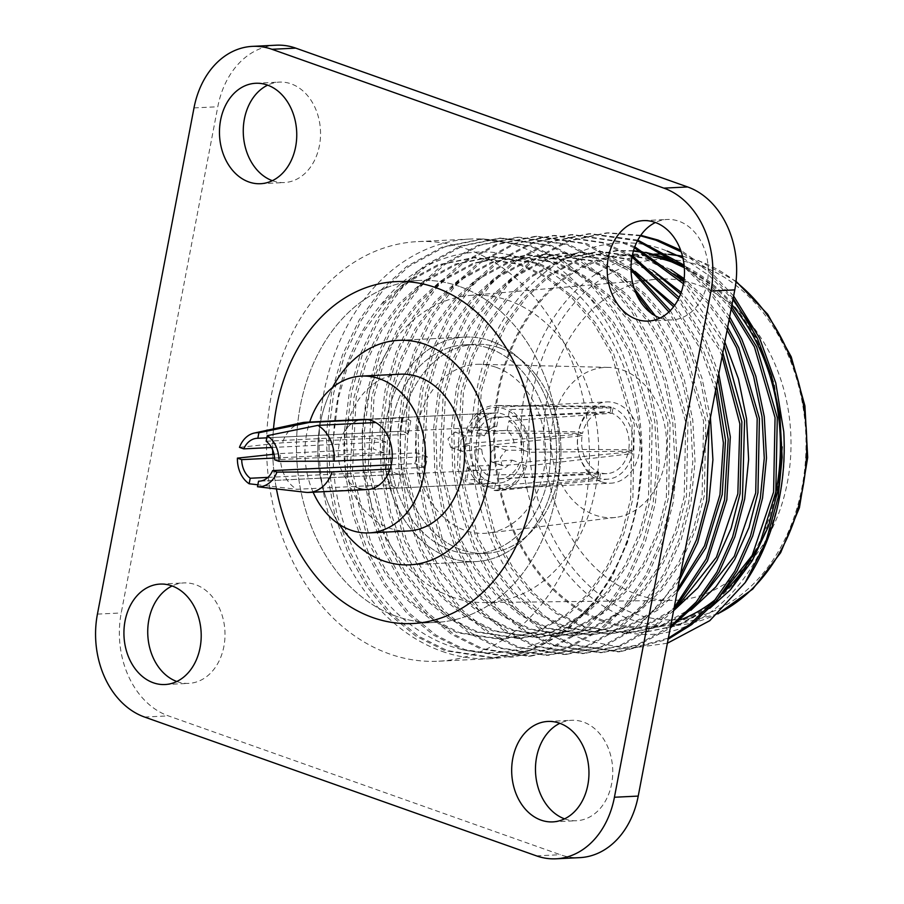 <?xml version="1.0" encoding="UTF-8"?>
<svg xmlns="http://www.w3.org/2000/svg" width="904" height="904" viewBox="0 0 904 904"><rect width="100%" height="100%" fill="white"/><g stroke="black" fill="none" stroke-linecap="round" stroke-linejoin="round"><path stroke-width="0.68" stroke-dasharray="4.52 3.39" d="M408.054 530.987A78.49 60.285 87.2 0 1 389.782 528.241A78.49 60.285 87.2 0 1 344.119 443.581A78.49 60.285 87.2 0 1 400.37 374.188M490.217 481.911A35.132 26.973 87.2 0 1 469.775 444.022A35.132 26.973 87.2 0 1 494.951 412.958A35.132 26.973 87.2 0 1 503.132 414.19A35.132 26.973 87.2 0 1 523.563 452.079A35.132 26.973 87.2 0 1 498.386 483.143A35.132 26.973 87.2 0 1 490.217 481.911M358.798 488.352A35.132 26.973 87.2 0 1 338.356 450.463A35.132 26.973 87.2 0 1 363.532 419.399L494.951 412.958A35.132 26.973 -92.8 0 0 472.306 432.089L455.04 432.101L447.932 438.926L450.825 447.457L469.696 445.819A35.132 26.973 -92.8 0 0 485.03 479.323L466.769 479.741L464.792 480.713L467.458 483.03L478.815 484.002L495.663 483.098A35.132 26.973 -92.8 0 0 498.386 483.143A35.132 26.973 -92.8 0 0 521.032 464.012L501.946 465.571L500.341 457.503L506.07 450.169L523.653 450.282A35.132 26.973 -92.8 0 0 508.308 416.778L491.38 418.089L480.374 415.309C476.973 414.292 476.623 413.806 479.335 413.829L497.686 413.015A35.132 26.973 -92.8 0 0 494.951 412.958L363.532 419.399M601.307 481.775A40.691 31.256 87.2 0 1 577.645 437.886A40.691 31.256 87.2 0 1 606.799 401.918A40.691 31.256 87.2 0 1 616.279 403.331A40.691 31.256 87.2 0 1 639.942 447.22A40.691 31.256 87.2 0 1 610.788 483.199A40.691 31.256 87.2 0 1 601.307 481.775M489.188 487.279A40.691 31.256 87.2 0 1 465.515 443.378A40.691 31.256 87.2 0 1 494.68 407.41A40.691 31.256 87.2 0 1 504.149 408.823A40.691 31.256 87.2 0 1 527.823 452.723A40.691 31.256 87.2 0 1 498.669 488.691A40.691 31.256 87.2 0 1 489.188 487.279M622.619 370.052A75.213 57.766 87.2 0 1 666.497 449.085A75.213 57.766 87.2 0 1 615.703 517.404A75.213 57.766 87.2 0 1 594.968 515.054A75.213 57.766 87.2 0 1 551.372 431.841A75.213 57.766 87.2 0 1 608.347 367.386A75.213 57.766 87.2 0 1 622.619 370.052M496.093 367.306A84.592 64.964 87.2 0 1 545.44 456.192A84.592 64.964 87.2 0 1 488.318 533.021A84.592 64.964 87.2 0 1 464.984 530.377A84.592 64.964 87.2 0 1 415.964 436.79A84.592 64.964 87.2 0 1 480.047 364.301A84.592 64.964 87.2 0 1 496.093 367.306M489.459 348.458A104.661 80.377 87.2 0 1 550.344 461.356A104.661 80.377 87.2 0 1 475.334 553.881A104.661 80.377 87.2 0 1 450.972 550.231A104.661 80.377 87.2 0 1 390.087 437.344A104.661 80.377 87.2 0 1 465.085 344.808A104.661 80.377 87.2 0 1 489.459 348.458A104.661 80.377 87.2 0 1 550.344 461.356A104.661 80.377 87.2 0 1 475.334 553.881A104.661 80.377 87.2 0 1 450.972 550.231A104.661 80.377 87.2 0 1 390.087 437.344A104.661 80.377 87.2 0 1 465.085 344.808A104.661 80.377 87.2 0 1 489.459 348.458M499.788 347.961A104.661 80.377 87.2 0 1 560.672 460.848A104.661 80.377 87.2 0 1 485.663 553.384A104.661 80.377 87.2 0 1 461.3 549.734A104.661 80.377 87.2 0 1 400.416 436.835A104.661 80.377 87.2 0 1 475.414 344.3A104.661 80.377 87.2 0 1 499.788 347.961A104.661 80.377 87.2 0 1 560.672 460.848A104.661 80.377 87.2 0 1 485.663 553.384A104.661 80.377 87.2 0 1 461.3 549.734A104.661 80.377 87.2 0 1 400.416 436.835A104.661 80.377 87.2 0 1 475.414 344.3A104.661 80.377 87.2 0 1 499.788 347.961M490.883 341.023A112.378 86.309 87.2 0 1 556.254 462.238A112.378 86.309 87.2 0 1 475.719 561.599A112.378 86.309 87.2 0 1 449.548 557.678A112.378 86.309 87.2 0 1 384.177 436.451A112.378 86.309 87.2 0 1 464.712 337.102A112.378 86.309 87.2 0 1 490.883 341.023A112.378 86.309 87.2 0 1 556.254 462.238A112.378 86.309 87.2 0 1 475.719 561.599A112.378 86.309 87.2 0 1 449.548 557.678A112.378 86.309 87.2 0 1 384.177 436.451A112.378 86.309 87.2 0 1 464.712 337.102A112.378 86.309 87.2 0 1 490.883 341.023M339.237 524.365A112.378 86.309 87.2 0 1 332.525 387.5A112.378 86.309 87.2 0 0 339.237 524.365M313.134 492.217A78.49 60.285 87.2 0 1 309.699 422.044M367.465 419.58L402.461 417.874A35.132 26.973 87.2 0 1 406.71 418.914A35.132 26.973 87.2 0 1 410.8 420.823L375.804 422.541M392.166 458.271L427.163 456.565A35.132 26.973 87.2 0 1 425.106 467.334L390.11 469.052M283.076 489.697L305.1 492.239L398.042 487.685A35.132 26.973 87.2 0 1 393.794 486.634A35.132 26.973 87.2 0 1 389.703 484.736L296.761 489.29L257.866 484.793M257.143 438.293L474.928 427.626L477.504 414.088L479.335 413.829L476.713 427.603C474.035 427.366 474.419 427.648 477.866 428.473L488.759 431.875L507.178 430.281A21.47 16.487 -92.8 0 1 514.625 446.553L495.403 446.395L490.137 453.876L491.301 461.808L512.037 460.125A21.47 16.487 -92.8 0 1 499.72 469.391L477.029 470.509L469.967 469.865L467.379 467.187L469.391 465.955L489.211 465.673A21.47 16.487 -92.8 0 1 481.764 449.401L461.458 451.232L458.125 442.553L465.707 435.875L484.352 435.83A21.47 16.487 -92.8 0 1 496.669 426.564L474.928 427.615M267.946 477.38L392.268 471.278A21.47 16.487 -92.8 0 0 396.302 473.47A21.47 16.487 -92.8 0 0 400.608 474.238L259.934 481.131M271.505 447.514L385.816 441.909A21.47 16.487 -92.8 0 0 383.759 452.678L274.601 458.034M266.171 441.231L408.235 434.27A21.47 16.487 -92.8 0 0 404.201 432.078A21.47 16.487 -92.8 0 0 399.896 431.321L266.827 437.841M391.262 464.792L414.699 463.639A21.47 16.487 -92.8 0 0 416.755 452.87L274.692 459.831M425.106 467.334L414.699 463.639M427.163 456.565L416.755 452.87M410.8 420.823L408.235 434.27M402.461 417.874L399.896 431.321M385.816 441.909L375.397 438.225L282.455 442.779L239.47 447.356M383.759 452.678L373.341 448.994A35.132 26.973 87.2 0 1 375.397 438.225M274.025 454.226L280.398 453.548A35.132 26.973 -92.8 0 0 296.761 489.29M280.398 453.548L373.341 448.994M302.207 422.688A35.132 26.973 -92.8 0 0 282.455 442.779M392.268 471.278L389.703 484.736M400.608 474.238L398.042 487.685M507.178 430.281L508.986 420.801L612.031 413.264A30.928 23.753 87.2 0 1 628.709 449.683L521.97 449.152L514.625 446.553M612.031 413.264L613.059 407.873L509.562 409.455L508.308 416.778M523.653 450.282L529.179 452.294L632.879 451.164A36.522 28.047 -92.8 0 0 613.059 407.873M632.879 451.164L628.709 449.683M512.037 460.125L519.382 462.724L628.246 452.102A30.928 23.753 87.2 0 1 606.923 473.617A30.928 23.753 87.2 0 1 600.663 472.848L497.912 478.871L499.72 469.391M628.246 452.102L632.416 453.582L526.557 466.035L521.032 464.012M495.663 483.098L494.115 490.431L599.634 478.227A36.522 28.047 -92.8 0 0 608.403 479.109A36.522 28.047 -92.8 0 0 632.416 453.582M599.634 478.227L600.663 472.848M489.211 465.673L487.403 475.154L598.798 472.182A30.928 23.753 87.2 0 1 582.119 435.762L474.419 446.802L481.764 449.401M598.798 472.182L597.77 477.572L483.482 486.668L485.03 479.323M469.696 445.819L463.865 443.83L577.95 434.282A36.522 28.047 -92.8 0 0 597.77 477.572M577.95 434.282L582.119 435.762M484.352 435.83L477.007 433.231L582.583 433.344A30.928 23.753 87.2 0 1 603.895 411.828A30.928 23.753 87.2 0 1 610.155 412.597L498.477 417.083L496.669 426.564M582.583 433.344L578.402 431.863L466.487 430.078L472.306 432.089M497.686 413.015L498.929 405.681L611.183 407.207A36.522 28.047 -92.8 0 0 604.832 406.224A36.522 28.047 -92.8 0 0 578.402 431.863M611.183 407.207L610.155 412.597M529.179 452.294A42.612 32.725 -92.8 0 0 509.562 409.455M494.115 490.431A42.612 32.725 -92.8 0 0 500.002 490.51A42.612 32.725 -92.8 0 0 526.557 466.035M463.865 443.83A42.612 32.725 -92.8 0 0 483.482 486.668M498.929 405.681A42.612 32.725 -92.8 0 0 495.844 405.478A42.612 32.725 -92.8 0 0 466.487 430.078M491.38 418.089L488.759 431.875M469.391 465.955L466.769 479.741M481.436 470.227L478.815 484.002M462.746 451.435L452.079 447.649M465.707 435.875L455.04 432.101M506.07 450.169L495.403 446.395M503.11 465.729L492.443 461.955M508.986 420.801A30.928 23.753 87.2 0 1 521.97 449.152M519.382 462.724A30.928 23.753 87.2 0 1 499.709 478.871A30.928 23.753 87.2 0 1 497.912 478.871M487.403 475.154A30.928 23.753 87.2 0 1 474.419 446.802M477.007 433.231A30.928 23.753 87.2 0 1 496.68 417.083A30.928 23.753 87.2 0 1 498.477 417.083M459.481 286.444A171.15 131.442 -92.8 0 0 419.625 280.466A171.15 131.442 -92.8 0 0 296.975 431.784A171.15 131.442 -92.8 0 0 396.54 616.392A171.15 131.442 -92.8 0 0 436.383 622.359A171.15 131.442 -92.8 0 0 559.034 471.052A171.15 131.442 -92.8 0 0 459.481 286.444A171.15 131.442 87.2 0 1 559.034 471.052A171.15 131.442 87.2 0 1 436.383 622.359A171.15 131.442 87.2 0 1 396.54 616.392A171.15 131.442 87.2 0 1 296.975 431.784A171.15 131.442 87.2 0 1 419.625 280.466A171.15 131.442 87.2 0 1 459.481 286.444M276.443 488.94A171.15 131.442 87.2 0 1 272.748 454.362A171.15 131.442 87.2 0 0 276.443 488.94M272.669 449.932A171.15 131.442 87.2 0 1 273.494 428.903A171.15 131.442 87.2 0 0 272.669 449.932M272.341 180.687A50.285 38.612 -92.8 0 0 272.658 180.8A50.285 38.612 -92.8 0 0 284.364 182.552A50.285 38.612 -92.8 0 0 320.4 138.097A50.285 38.612 -92.8 0 0 291.144 83.869A50.285 38.612 -92.8 0 0 279.438 82.106A50.285 38.612 -92.8 0 0 267.663 85.145M564.559 818.854A50.285 38.612 -92.8 0 0 564.864 818.967A50.285 38.612 -92.8 0 0 576.571 820.719A50.285 38.612 -92.8 0 0 612.607 776.276A50.285 38.612 -92.8 0 0 583.362 722.036A50.285 38.612 -92.8 0 0 571.656 720.285A50.285 38.612 -92.8 0 0 559.87 723.313M176.811 681.503A50.285 38.612 -92.8 0 0 177.127 681.616A50.285 38.612 -92.8 0 0 188.834 683.367A50.285 38.612 -92.8 0 0 224.859 638.913A50.285 38.612 -92.8 0 0 195.614 584.685A50.285 38.612 -92.8 0 0 183.907 582.922A50.285 38.612 -92.8 0 0 172.133 585.961M660.089 318.038A50.285 38.612 -92.8 0 0 660.406 318.151A50.285 38.612 -92.8 0 0 672.113 319.914A50.285 38.612 -92.8 0 0 708.137 275.46A50.285 38.612 -92.8 0 0 678.893 221.22A50.285 38.612 -92.8 0 0 667.186 219.469A50.285 38.612 -92.8 0 0 655.411 222.497M276.228 45.2A83.801 64.353 -92.8 0 0 217.796 106.751L121.226 612.946A83.801 64.353 -92.8 0 0 168.359 715.878L560.277 854.709A83.801 64.353 -92.8 0 0 579.78 857.636M441.92 651.321A210.056 161.319 -92.8 0 0 490.827 658.654A210.056 161.319 -92.8 0 0 641.354 472.939A210.056 161.319 -92.8 0 0 519.167 246.363A210.056 161.319 -92.8 0 0 470.261 239.029A210.056 161.319 -92.8 0 0 319.722 424.744A210.056 161.319 -92.8 0 0 441.92 651.321M466.633 248.939A210.056 161.319 87.2 0 1 588.82 475.515A210.056 161.319 87.2 0 1 438.293 661.231A210.056 161.319 87.2 0 1 389.387 653.897A210.056 161.319 87.2 0 1 267.188 427.321A210.056 161.319 87.2 0 1 417.727 241.605A210.056 161.319 87.2 0 1 466.633 248.939M678.983 264.782A185.941 142.798 87.2 0 1 731.924 304.919M774.92 496.737A185.941 142.798 87.2 0 1 749.167 560.853M722.409 593.465A185.941 142.798 87.2 0 1 715.505 599.454M681.006 619.59A185.941 142.798 87.2 0 1 646.575 626.879A185.941 142.798 87.2 0 1 603.284 620.393A185.941 142.798 87.2 0 1 495.121 419.818A185.941 142.798 87.2 0 1 628.37 255.425A185.941 142.798 87.2 0 1 632.348 255.301M683.887 280.997A160.81 123.498 87.2 0 1 696.984 284.67A160.81 123.498 87.2 0 1 790.356 460.43A160.81 123.498 87.2 0 1 671.728 600.414A160.81 123.498 87.2 0 1 637.84 594.696A160.81 123.498 87.2 0 1 544.151 423.535A160.81 123.498 87.2 0 1 655.988 279.302A160.81 123.498 87.2 0 1 662.27 278.974M663.084 278.952A160.81 123.498 87.2 0 1 682.882 280.794M452.26 597.081A153.793 118.108 87.2 0 1 362.662 433.4A153.793 118.108 87.2 0 1 469.617 295.461A153.793 118.108 87.2 0 1 508.816 300.603A153.793 118.108 87.2 0 1 598.12 468.679A153.793 118.108 87.2 0 1 484.668 602.55A153.793 118.108 87.2 0 1 452.26 597.081M671.887 260.748A187.151 143.725 87.2 0 1 777.146 490.635A187.151 143.725 87.2 0 1 603.058 621.556A187.151 143.725 87.2 0 1 497.799 391.669A187.151 143.725 87.2 0 1 671.887 260.748M682.961 258.069L709.357 275.731L732.929 299.608M751.213 326.254L774.344 383.624L782.175 446.904M709.787 608.302L678.181 625.444L644.156 632.416L623.398 631.523C710.069 653.66 792.751 549.745 783.757 431.716M667.378 643.241L627.365 648.789L587.204 640.71C507.438 613.353 454.079 495.177 476.589 391.5C494.85 286.737 586.368 218.316 667.152 251.063M635.93 293.099L603.058 263.335L566.548 244.577L516.907 237.311L477.945 245.346L442.474 264.669L416.88 288.15L394.969 318.231L378.132 353.351L367.205 391.353L362.165 431.434L363.25 472.894L370.572 513.336L383.522 550.468L401.681 583.701L424.778 612.268L451.627 634.359L480.566 648.891L528.478 656.247L566.028 648.281L600.166 629.026L624.687 605.59L645.445 575.565L661.118 540.502L670.971 502.556L674.926 462.52L672.689 421.117L664.225 380.731L650.179 343.656L630.947 310.479L606.686 281.958L578.696 259.934L548.671 245.447L499.031 238.181L460.079 246.216L424.597 265.539L399.003 289.02L377.092 319.101L360.267 354.221L349.339 392.223L344.3 432.315L345.373 473.775L352.696 514.218L365.657 551.35L383.804 584.583L406.913 613.149L433.75 635.241L462.69 649.773L510.613 657.118L548.163 649.151L582.3 629.896L606.81 606.471L627.568 576.447L643.252 541.383L653.095 503.438L657.05 463.402L654.824 421.998L646.349 381.612L632.314 344.526L613.07 311.349L588.82 282.839L560.83 260.804L530.806 246.329L481.165 239.063L442.203 247.097L406.732 266.42L381.138 289.901L359.227 319.982L342.401 355.102L331.463 393.104L326.423 433.185L327.508 474.645L334.83 515.088L347.791 552.22L365.939 585.453L389.048 614.019L415.885 636.111L444.824 650.643L492.736 657.999L530.286 650.032L564.435 630.777L590.222 605.827A209.502 160.889 -92.8 0 0 641.456 461.865L637.467 504.195L627.613 542.151L611.94 577.204L591.171 607.239L566.661 630.664L532.524 649.919L494.974 657.886L447.062 650.541L418.123 635.998L391.274 613.918L368.177 585.351L350.017 552.118L337.056 514.975L329.745 474.543L328.661 433.084L333.7 392.991L344.627 354.989L361.464 319.869L383.375 289.788L408.97 266.307L444.44 246.984L483.403 238.95L533.044 246.216L563.068 260.691L591.058 282.726L615.308 311.236L634.54 344.413L648.586 381.499L657.061 421.885L659.287 463.289L655.332 503.325L645.49 541.27L629.805 576.334L609.047 606.358L584.538 629.783L550.389 649.049L512.839 657.016L464.927 649.66L435.988 635.128L409.15 613.036L386.042 584.47L367.894 551.237L354.933 514.105L347.611 473.662L346.526 432.202L351.566 392.11L362.504 354.108L379.33 318.999L401.24 288.907L426.835 265.437L462.306 246.103L501.268 238.068L550.909 245.346L580.933 259.821L608.923 281.856L633.173 310.366L652.417 343.543L666.463 380.629L674.926 421.004L677.152 462.419L673.197 502.443L663.355 540.4L647.671 575.452L626.913 605.488L602.403 628.913L568.266 648.168L530.716 656.134L482.804 648.789L453.853 634.246L427.016 612.166L403.907 583.6L385.759 550.366L372.798 513.223L365.487 472.792L364.402 431.332L369.442 391.24L380.369 353.238L397.195 318.118L419.106 288.037L444.711 264.556L480.182 245.233L519.133 237.198L568.774 244.464L603.002 261.674L634.235 288.602M631.026 270.07L584.413 243.696L534.772 236.43L495.821 244.464L460.339 263.787L434.745 287.269L412.834 317.349L396.008 352.47L385.07 390.471L380.042 430.564L381.115 472.024L388.437 512.466L401.399 549.598L419.546 582.831L442.655 611.398L469.492 633.489L498.432 648.021L546.355 655.366L583.894 647.4L618.042 628.144L642.552 604.719L663.31 574.695L678.994 539.631L688.837 501.686L692.792 461.65L690.566 420.247L682.091 379.861L668.045 342.774L651.389 313.349M631.003 268.16L586.651 243.594L537.01 236.317L498.047 244.351L462.577 263.685L436.982 287.156L415.072 317.247L398.246 352.357L387.307 390.358L382.268 430.451L383.352 471.911L390.675 512.353L403.625 549.485L421.784 582.718L444.881 611.285L471.73 633.376L500.669 647.908L548.581 655.264L586.131 647.298L620.268 628.031L644.789 604.606L665.547 574.582L681.221 539.518L691.074 501.573L695.029 461.537L692.792 420.134L684.328 379.748L670.282 342.661L655.377 315.892M631.998 257.109L602.279 242.826L552.649 235.56L513.687 243.594L478.216 262.917L452.61 286.398L430.711 316.479L413.874 351.599L402.947 389.601L397.907 429.682L398.992 471.142L406.303 511.585L419.264 548.717L437.423 581.95L460.52 610.516L487.358 632.608L516.308 647.14L564.22 654.496L601.77 646.529L635.907 627.274L659.897 604.448L680.339 575.306M709.075 424.677L700.69 381.499L685.921 341.904L668.915 311.959M632.246 255.787L604.516 242.713L554.875 235.447L515.924 243.481L480.442 262.804L454.848 286.285L432.937 316.366L416.111 351.486L405.184 389.488L400.144 429.581L401.218 471.041L408.54 511.472L421.501 548.615L439.649 581.848L462.758 610.415L489.595 632.495L518.534 647.038L566.458 654.383L603.996 646.416L638.145 627.161L679.311 580.707M710.431 417.535L701.956 378.064L688.159 341.791L670.293 310.603M634.438 247.798L620.155 241.944L570.514 234.678L531.552 242.713L496.081 262.036L470.487 285.517L448.576 315.598L431.75 350.718L420.812 388.72L415.772 428.812L416.857 470.272L424.179 510.715L437.14 547.847L455.288 581.08L478.385 609.646L505.234 631.738L534.174 646.27L582.086 653.615L619.635 645.648L653.773 626.393L674.169 607.635M717.912 378.369L703.787 341.023L678.249 299.337M634.789 246.815L622.381 241.843L572.752 234.565L533.789 242.6L498.319 261.934L472.724 285.404L450.813 315.496L433.976 350.605L423.049 388.607L418.01 428.699L419.094 470.159L426.405 510.602L439.367 547.734L457.526 580.967L480.623 609.533L507.472 631.625L536.411 646.157L584.323 653.513L621.873 645.546L656.01 626.28L673.627 610.494M718.793 373.759L706.024 340.91L679.13 297.518M637.422 240.859L588.38 233.808L549.429 241.843L513.947 261.166L488.352 284.647L466.441 314.728L449.616 349.848L438.689 387.85L433.649 427.931L434.722 469.391L442.045 509.833L455.006 546.965L473.154 580.198L496.262 608.765L523.1 630.856L552.039 645.388L599.962 652.744L636.913 645.004L670.61 626.302M724.16 345.599L721.663 340.153L683.447 283.777M637.806 240.136L590.617 233.695L551.655 241.73L516.184 261.053L490.589 284.534L468.679 314.615L451.853 349.735L440.915 387.737L435.875 427.829L436.96 469.289L444.282 509.72L457.243 546.863L475.391 580.097L498.499 608.663L525.337 630.743L554.276 645.286L602.188 652.631L637.682 645.433L670.271 628.088M724.838 342.051L706.069 308.897L683.786 281.709M640.427 235.82L606.256 232.927L567.294 240.961L531.823 260.284L506.229 283.766L484.318 313.846L467.481 348.967L456.554 386.968L451.514 427.061L452.599 468.521L459.91 508.963L472.871 546.095L491.03 579.328L514.127 607.895L540.976 629.986L569.915 644.518L617.827 651.863L668.361 638.088M729.099 319.688L708.623 290.998L684.305 267.188M640.778 235.311L608.482 232.814L569.531 240.848L534.049 260.182L508.455 283.653L486.544 313.744L469.718 348.854L458.791 386.856L453.751 426.948L454.825 468.408L462.147 508.85L475.108 545.982L493.256 579.215L516.365 607.782L543.202 629.873L572.142 644.405L620.065 651.761L668.146 639.207M729.652 316.807L708.759 288.466L684.125 265.143M733.167 298.399L708.815 271.957L681.232 251.854M733.619 296.003L708.702 269.787L680.633 250.148M590.222 605.827C544.423 657.084 475.007 667.514 420.202 631.342C364.775 596.471 328.118 516.32 333.553 436.948C335.655 384.437 351.26 340.605 380.358 305.45C423.117 249.719 493.098 236.193 548.355 271.166C604.482 304.467 641.998 382.471 641.456 461.865M731.585 306.659L707.73 282.342L680.938 264.522M645.739 252.363L642.224 251.764M633.489 250.736L618.313 250.498L582.662 257.843L550.208 275.494L526.783 296.941L506.715 324.423L491.29 356.504L481.267 391.217L477.549 465.707L495.98 536.569L512.511 566.932L533.563 593.024L558.028 613.206L584.413 626.483L628.111 633.195L660.813 626.495L690.803 610.324M727.652 327.259L707.73 300.49L684.17 278.703M670.757 269.663L645.851 258.013L600.437 251.38L564.797 258.725L532.332 276.375L508.907 297.823L488.849 325.304L473.425 357.385L463.39 392.099L459.684 466.588L478.103 537.451L494.635 567.802L515.698 593.894L540.163 614.076L566.548 627.353L610.234 634.077L643.32 627.24L673.582 610.731M722.804 352.707L703.335 318.344L681.198 292.354M652.891 270.545L627.986 258.883L582.571 252.25L546.92 259.595L514.466 277.245L491.041 298.693L470.973 326.174L455.559 358.255L445.525 392.969L441.807 467.458L460.238 538.321L476.77 568.684L497.821 594.775L522.286 614.957L548.683 628.235L592.369 634.947L626.608 627.681L657.728 610.087L677.141 592.041M716.544 385.545L703.029 349.452L674.666 305.303M635.015 271.415L610.121 259.764L564.695 253.131L529.055 260.476L496.601 278.127L473.165 299.574L453.107 327.056L437.683 359.137L427.648 393.85L423.942 468.34L442.372 539.202L458.904 569.554L479.956 595.657L504.421 615.827L530.806 629.105L574.503 635.828L608.731 628.551L639.862 610.968L662.203 589.566L681.119 562.141L695.391 530.117L704.34 495.46L705.809 421.083L685.153 350.323L667.536 320.027L645.332 293.981L619.715 273.867L592.244 260.635L546.83 254.001L511.189 261.346L478.724 278.997L455.3 300.444L435.242 327.926L419.818 360.007L409.783 394.72L406.077 469.21L424.496 540.072L441.028 570.435L462.08 596.527L486.555 616.709L512.941 629.986L556.627 636.698L590.866 629.433L621.997 611.838L644.337 590.448L663.242 563.022L677.514 530.998L686.464 496.341L687.944 421.953L667.288 351.204L649.671 320.897L627.466 294.862L601.849 274.737L574.379 261.516L528.964 254.883L493.313 262.228L460.859 279.878L437.434 301.326L417.365 328.807L401.941 360.888L391.918 395.602L388.2 470.091L406.63 540.954L423.162 571.305L444.214 597.408L468.679 617.579L495.064 630.856L538.761 637.58L573 630.303L604.121 612.72L626.461 591.318L645.377 563.893L659.649 531.868L668.598 497.211L670.079 422.835L649.411 352.074L631.794 321.779L609.601 295.732L583.984 275.618L556.502 262.386L511.088 255.753L475.447 263.098L442.983 280.748L419.558 302.196L399.5 329.677L384.076 361.758L374.041 396.472L370.335 470.961L388.754 541.824L405.297 572.187L426.349 598.279L450.813 618.46L477.199 631.738L520.896 638.45L555.124 631.184L586.255 613.59L608.595 592.199L627.512 564.774L641.784 532.75L650.722 498.093L652.202 423.705L631.546 352.955L613.929 322.649L591.724 296.614L566.107 276.488L538.637 263.267L493.222 256.634L457.582 263.979L425.117 281.63L401.692 303.077L381.624 330.559L366.21 362.64L356.176 397.353L352.458 471.843L370.889 542.705L387.421 573.057L408.472 599.16L432.937 619.33L459.334 632.608L503.019 639.331L537.258 632.054L568.379 614.471L590.73 593.069L609.635 565.644L623.907 533.62L632.856 498.963L634.337 424.586L613.68 353.826L596.064 323.53L573.859 297.484L548.242 277.37L520.772 264.137L475.357 257.504L439.706 264.849L407.252 282.5L383.816 303.947L363.758 331.429L348.334 363.51L338.311 398.223L333.553 436.948M623.398 631.523L643.75 632.427L677.977 625.161L709.109 607.567L714.296 603.386M731.133 309.021L709.131 285.562L684.339 267.697M647.287 253.233L643.512 252.476M633.399 251.041L616.076 250.611L580.436 257.956L547.971 275.607L524.546 297.054L504.477 324.536L489.064 356.617L479.03 391.33L475.323 465.82L493.742 536.682L510.274 567.034L531.326 593.137L555.802 613.307L582.187 626.585L625.873 633.308L660.112 626.031L691.232 608.448L696.419 604.267M727.11 330.141L707.436 302.806L683.978 280.376M677.435 275.55L643.625 258.126L598.211 251.493L562.559 258.827L530.106 276.488L506.669 297.936L486.612 325.417L471.187 357.487L461.164 392.2L457.447 466.701L475.877 537.552L492.409 567.915L513.461 594.007L537.925 614.189L564.311 627.466L608.008 634.179L642.236 626.913L673.367 609.319L678.554 605.138M722.115 356.323L718.657 348.684L680.588 294.049M659.57 276.421L625.749 258.996L580.334 252.363L544.694 259.708L512.229 277.358L488.804 298.806L468.747 326.287L453.322 358.368L443.288 393.082L439.581 467.571L458 538.434L474.532 568.785L495.584 594.889L520.06 615.059L546.445 628.336L590.131 635.06L624.37 627.783L655.502 610.2L677.74 588.922M715.606 390.426L700.792 349.565L673.593 306.784M641.704 277.302L607.884 259.877L562.469 253.244L526.817 260.578L494.364 278.24L470.939 299.687L450.87 327.169L435.457 359.238L425.422 393.952L421.705 468.453L440.135 539.304L456.667 569.667L477.719 595.759L502.183 615.94L528.58 629.218L572.266 635.93L606.505 628.664L637.625 611.07L659.965 589.679L678.881 562.254L693.153 530.23L702.103 495.573L703.583 421.185L682.927 350.436L665.299 320.129L643.106 294.094L617.489 273.968L590.018 260.748L544.592 254.114L508.952 261.459L476.487 279.11L453.062 300.557L433.005 328.039L417.58 360.12L407.546 394.833L403.839 469.323L422.27 540.185L438.802 570.537L459.853 596.64L484.318 616.81L510.703 630.088L554.401 636.811L588.628 629.534L619.76 611.951L642.1 590.549L661.016 563.124L675.288 531.111L684.238 496.443L685.707 422.066L665.05 351.317L647.433 321.01L625.229 294.975L599.612 274.85L572.142 261.629L526.727 254.996L491.087 262.329L458.622 279.991L435.197 301.439L415.128 328.92L399.715 360.99L389.68 395.703L385.974 470.204L404.393 541.055L420.925 571.418L441.977 597.51L466.453 617.692L492.838 630.969L536.524 637.682L570.763 630.416L601.883 612.822L624.235 591.431L643.139 564.006L657.411 531.981L666.361 497.324L667.841 422.936L647.185 352.187L629.568 321.88L607.364 295.845L581.747 275.72L554.276 262.499L508.862 255.866L473.21 263.211L440.756 280.861L417.332 302.309L397.263 329.791L381.838 361.871L371.815 396.585L368.097 471.074L386.528 541.937L403.06 572.288L424.112 598.391L448.576 618.562L474.962 631.839L518.659 638.563L552.898 631.286L584.018 613.703L606.358 592.301L625.274 564.876L639.546 532.863L648.496 498.194L649.976 423.818L629.308 353.068L611.692 322.762L589.487 296.727L563.87 276.601L536.4 263.38L490.985 256.747L455.345 264.081L422.88 281.743L399.455 303.19L379.397 330.672L363.973 362.741L353.939 397.455L350.232 471.956L368.651 542.818L385.183 573.17L406.246 599.262L430.711 619.443L457.096 632.721L500.793 639.433L535.021 632.167L566.153 614.573L588.493 593.182L607.409 565.757L621.681 533.733L630.619 499.076L632.099 424.688L611.443 353.939L593.826 323.643L571.622 297.597L546.005 277.471L518.534 264.25L473.12 257.617L437.468 264.962L405.015 282.613L380.358 305.45M634.337 255.301A185.941 142.798 87.2 0 1 653.649 257.098M193.998 107.915L217.796 106.751M97.429 614.11L121.226 612.946M144.561 717.041L168.359 715.878M536.479 855.873L560.277 854.709M700.577 265.832A180.359 138.515 87.2 0 1 802.006 487.369A180.359 138.515 87.2 0 1 634.246 613.534A180.359 138.515 87.2 0 1 532.806 391.997A180.359 138.515 87.2 0 1 700.577 265.832M654.733 254.137A185.941 142.798 -92.8 0 0 521.484 418.529A185.941 142.798 -92.8 0 0 629.647 619.093A185.941 142.798 -92.8 0 0 672.938 625.579A185.941 142.798 -92.8 0 0 718.443 613.409M735.992 281.935A185.941 142.798 -92.8 0 0 698.024 260.623A185.941 142.798 -92.8 0 0 682.531 256.295M668.463 254.318A185.941 142.798 -92.8 0 0 665.762 254.148L668.429 254.306M494.68 407.41L606.799 401.918M615.703 517.404L488.318 533.021M475.334 553.881L485.663 553.384L475.334 553.881M409.715 564.831L475.719 561.599L409.715 564.831M398.709 340.333L464.712 337.102L398.709 340.333M465.085 344.808L475.414 344.3L465.085 344.808M608.347 367.386L480.047 364.301M498.669 488.691L610.788 483.199M366.979 489.584L498.386 483.143L366.979 489.584M477.029 470.509L259.245 481.188M608.403 479.109L500.002 490.51M604.832 406.224L495.844 405.478M467.379 467.187L464.792 480.713M461.458 451.232L450.825 447.469M501.946 465.571L491.301 461.808M499.709 478.871L606.923 473.617M496.68 417.083L603.895 411.828M395.828 281.641L419.625 280.466L395.828 281.641M255.64 83.281L279.438 82.106M547.858 721.448L571.656 720.285M160.11 584.086L183.907 582.922M643.388 220.632L667.186 219.469M648.315 321.078L672.113 319.914M165.036 684.531L188.834 683.367M552.773 821.894L576.571 820.719M260.567 183.715L284.364 182.552M412.586 623.534L436.383 622.359L412.586 623.534M490.827 658.654L438.293 661.231M682.52 256.227L698.871 260.736L736.048 281.325M717.923 613.872L672.938 625.579L646.575 626.879M469.617 295.461L655.988 279.302M492.736 657.999L494.974 657.886M510.613 657.118L512.839 657.016M528.478 656.247L530.716 656.134M546.355 655.366L548.581 655.264M564.22 654.496L566.458 654.383M582.086 653.615L584.323 653.513M599.962 652.744L602.188 652.631M617.827 651.863L620.065 651.761M481.165 239.063L483.403 238.95M499.031 238.181L501.268 238.068M516.907 237.311L519.133 237.198M534.772 236.43L537.01 236.317M552.649 235.56L554.875 235.447M570.514 234.678L572.752 234.565M588.38 233.808L590.617 233.695M606.256 232.927L608.482 232.814M618.313 250.498L616.076 250.611M628.111 633.195L625.873 633.308M600.437 251.38L598.211 251.493M610.234 634.077L608.008 634.179M582.571 252.25L580.334 252.363M592.369 634.947L590.131 635.06M564.695 253.131L562.469 253.244M574.503 635.828L572.266 635.93M546.83 254.001L544.592 254.114M556.627 636.698L554.401 636.811M528.964 254.883L526.727 254.996M538.761 637.58L536.524 637.682M511.088 255.753L508.862 255.866M520.896 638.45L518.659 638.563M493.222 256.634L490.985 256.747M503.019 639.331L500.793 639.433M475.357 257.504L473.12 257.617M484.668 602.55L671.728 600.414M628.37 255.425L632.359 255.233M633.806 255.165L649.275 254.397M651.682 254.284L653.908 254.171M470.261 239.029L417.727 241.605"/><path stroke-width="1.36" d="M309.699 422.044A78.49 60.285 87.2 0 1 361.408 376.098A78.49 60.285 87.2 0 1 379.691 378.832A78.49 60.285 87.2 0 1 425.343 463.492A78.49 60.285 87.2 0 1 369.092 532.897A78.49 60.285 87.2 0 1 350.82 530.151A78.49 60.285 87.2 0 1 313.134 492.217M361.408 376.098L400.37 374.188A78.49 60.285 87.2 0 1 418.642 376.923A78.49 60.285 87.2 0 1 464.306 461.594A78.49 60.285 87.2 0 1 408.054 530.987L369.092 532.897M266.827 437.841L257.832 438.282L258.894 432.745L309.518 422.428A35.132 26.973 -92.8 0 0 305.597 422.247L363.532 419.399A35.132 26.973 87.2 0 1 371.713 420.631A35.132 26.973 87.2 0 1 392.144 458.52A35.132 26.973 87.2 0 1 366.979 489.584A35.132 26.973 87.2 0 1 358.798 488.352M424.88 344.254A112.378 86.309 87.2 0 1 490.25 465.481A112.378 86.309 87.2 0 1 409.715 564.831A112.378 86.309 87.2 0 1 383.545 560.909A112.378 86.309 87.2 0 1 339.237 524.365A112.378 86.309 87.2 0 0 383.545 560.909A112.378 86.309 87.2 0 0 409.715 564.831A112.378 86.309 87.2 0 0 490.25 465.481A112.378 86.309 87.2 0 0 424.88 344.254A112.378 86.309 87.2 0 0 398.709 340.333A112.378 86.309 87.2 0 1 424.88 344.254M332.525 387.5A112.378 86.309 87.2 0 1 398.709 340.333A112.378 86.309 87.2 0 0 332.525 387.5M375.804 422.541L317.858 425.377L267.234 435.694L266.171 441.231A21.47 16.487 -92.8 0 1 274.692 459.831L278.974 461.356A27.052 20.781 -92.8 0 0 267.234 435.694M278.974 461.356L334.22 461.119A35.132 26.973 -92.8 0 0 317.858 425.377M334.22 461.119L392.166 458.271M390.11 469.052L332.163 471.888L276.929 472.125L272.635 470.6L391.262 464.792M305.1 492.239A35.132 26.973 -92.8 0 0 305.62 492.307A35.132 26.973 -92.8 0 0 309.032 492.42A35.132 26.973 -92.8 0 0 332.163 471.888M274.601 458.034L241.696 459.639A21.47 16.487 -92.8 0 0 250.216 478.25L267.946 477.38M257.832 438.282A21.47 16.487 -92.8 0 0 257.143 438.293A21.47 16.487 -92.8 0 0 243.752 448.87L271.505 447.514M259.934 481.131L258.555 481.199A21.47 16.487 -92.8 0 0 259.245 481.188A21.47 16.487 -92.8 0 0 272.635 470.6M305.597 422.247A35.132 26.973 -92.8 0 0 302.207 422.688L254.261 433.061A27.052 20.781 -92.8 0 0 239.47 447.356L243.752 448.87M309.518 422.428L367.465 419.58M258.894 432.745A27.052 20.781 -92.8 0 0 254.261 433.061M241.696 459.639L237.413 458.125A27.052 20.781 -92.8 0 0 249.154 483.776L250.216 478.25M237.413 458.125L274.025 454.226M257.866 484.793L249.154 483.776M258.555 481.199L257.493 486.736A27.052 20.781 -92.8 0 0 276.929 472.125M257.493 486.736L305.62 492.307M372.742 617.556A171.15 131.442 87.2 0 1 276.443 488.94A171.15 131.442 87.2 0 0 372.742 617.556A171.15 131.442 87.2 0 0 412.586 623.534A171.15 131.442 87.2 0 1 372.742 617.556M272.748 454.362A171.15 131.442 87.2 0 1 272.669 449.932A171.15 131.442 87.2 0 0 272.748 454.362M273.494 428.903A171.15 131.442 87.2 0 1 395.828 281.641A171.15 131.442 87.2 0 1 435.683 287.608A171.15 131.442 87.2 0 1 535.236 472.216A171.15 131.442 87.2 0 1 412.586 623.534A171.15 131.442 87.2 0 0 535.236 472.216A171.15 131.442 87.2 0 0 435.683 287.608A171.15 131.442 87.2 0 0 395.828 281.641A171.15 131.442 87.2 0 0 273.494 428.903M267.663 85.145A50.285 38.612 -92.8 0 0 243.334 134.221A50.285 38.612 -92.8 0 0 272.341 180.687M248.86 181.964A50.285 38.612 87.2 0 1 219.615 127.724A50.285 38.612 87.2 0 1 255.64 83.281A50.285 38.612 87.2 0 1 267.347 85.032A50.285 38.612 87.2 0 1 296.602 139.261A50.285 38.612 87.2 0 1 260.567 183.715A50.285 38.612 87.2 0 1 248.86 181.964M559.87 723.313A50.285 38.612 -92.8 0 0 535.541 772.389A50.285 38.612 -92.8 0 0 564.559 818.854M541.067 820.131A50.285 38.612 87.2 0 1 511.822 765.903A50.285 38.612 87.2 0 1 547.858 721.448A50.285 38.612 87.2 0 1 559.565 723.2A50.285 38.612 87.2 0 1 588.809 777.44A50.285 38.612 87.2 0 1 552.773 821.894A50.285 38.612 87.2 0 1 541.067 820.131M172.133 585.961A50.285 38.612 -92.8 0 0 147.804 635.037A50.285 38.612 -92.8 0 0 176.811 681.503M153.33 682.78A50.285 38.612 87.2 0 1 124.074 628.54A50.285 38.612 87.2 0 1 160.11 584.086A50.285 38.612 87.2 0 1 171.816 585.848A50.285 38.612 87.2 0 1 201.061 640.077A50.285 38.612 87.2 0 1 165.036 684.531A50.285 38.612 87.2 0 1 153.33 682.78M655.411 222.497A50.285 38.612 -92.8 0 0 631.082 271.584A50.285 38.612 -92.8 0 0 660.089 318.038M636.608 319.315A50.285 38.612 87.2 0 1 607.352 265.087A50.285 38.612 87.2 0 1 643.388 220.632A50.285 38.612 87.2 0 1 655.095 222.384A50.285 38.612 87.2 0 1 684.339 276.624A50.285 38.612 87.2 0 1 648.315 321.078A50.285 38.612 87.2 0 1 636.608 319.315M555.994 858.8L579.78 857.636A83.801 64.353 -92.8 0 0 638.224 796.085L734.782 289.89A83.801 64.353 -92.8 0 0 687.65 186.958L295.744 48.127A83.801 64.353 -92.8 0 0 276.228 45.2L252.431 46.364A83.801 64.353 87.2 0 1 271.946 49.291L663.864 188.122A83.801 64.353 87.2 0 1 710.985 291.054L614.426 797.249A83.801 64.353 87.2 0 1 555.994 858.8A83.801 64.353 87.2 0 1 536.479 855.873L144.561 717.041A83.801 64.353 87.2 0 1 97.429 614.11L193.998 107.915A83.801 64.353 87.2 0 1 252.431 46.364M653.649 257.098A185.941 142.798 87.2 0 1 671.661 261.911A185.941 142.798 87.2 0 1 678.983 264.782M731.924 304.919A185.941 142.798 87.2 0 1 774.92 496.737M749.167 560.853A185.941 142.798 87.2 0 1 722.409 593.465M715.505 599.454A185.941 142.798 87.2 0 1 681.006 619.59M662.27 278.974A160.81 123.498 87.2 0 1 663.084 278.952M682.882 280.794A160.81 123.498 87.2 0 1 683.887 280.997M667.152 251.063L682.961 258.069M732.929 299.608L751.213 326.254M782.175 446.904L778.626 487.753L768.479 526.309L752.23 560.751L730.421 589.792L709.787 608.302M667.378 643.241L709.776 620.686L745.201 582.583A209.502 160.889 -92.8 0 0 783.757 431.716L775.768 382.957L759.631 338.288L733.619 296.003M651.389 313.349L635.93 293.099M655.377 315.892L634.235 288.602M680.339 575.306L696.566 539.598L706.713 500.805L709.075 424.677M668.915 311.959L631.026 270.07M679.311 580.707L697.673 542.626L708.939 500.692L712.917 459.808L710.431 417.535M670.293 310.603L631.003 268.16M674.169 607.635L706.171 559.011L724.579 499.935L728.217 439.355L717.912 378.369M678.249 299.337L631.998 257.109M673.627 610.494L707.448 560.932L726.816 499.822L730.308 436.847L718.793 373.759M679.13 297.518L632.246 255.787M670.61 626.302L696.159 602.087L716.917 572.062L732.602 536.999L742.444 499.053L744.568 420.823L724.16 345.599M683.447 283.777L634.438 247.798M670.271 628.088L698.396 601.985L719.155 571.949L734.839 536.897L744.681 498.94L748.625 459.503L746.557 418.699L738.421 378.81L724.838 342.051M683.786 281.709L634.789 246.815M668.361 638.088L689.515 624.641L714.024 601.216L734.794 571.192L750.467 536.128L760.32 498.183L764.275 458.147L762.038 416.744L753.574 376.358L739.529 339.271L729.099 319.688M684.305 267.188L637.422 240.859M668.146 639.207L691.752 624.528L716.262 601.103L737.02 571.079L752.704 536.015L762.547 498.07L766.502 458.034L764.275 416.631L755.8 376.245L741.766 339.158L729.652 316.807M684.125 265.143L637.806 240.136M681.232 251.854L655.897 240.193L640.427 235.82M680.633 250.148L658.123 240.091L640.778 235.311M745.201 582.583L765.756 542.298L778.186 497.302L782.141 457.266L779.915 415.863L771.44 375.476L757.394 338.401L733.167 298.399M730.421 589.792L759.247 545.564L775.813 491.957L777.293 417.58L756.637 346.82L731.585 306.659M680.938 264.522L663.728 257.132L645.739 252.363M642.224 251.764L633.489 250.736M690.803 610.324L715.81 586.945L734.726 559.519L748.998 527.495L757.947 492.838L759.428 418.45L738.76 347.701L727.652 327.259M684.17 278.703L670.757 269.663M673.582 610.731L697.944 587.815L716.861 560.39L731.133 528.365L740.071 493.708L741.868 421.761L722.804 352.707M681.198 292.354L652.891 270.545M677.141 592.041L705.753 547.937L722.206 494.59L725.516 440.316L716.544 385.545M674.666 305.303L635.015 271.415M714.296 603.386L752.196 555.384L773.587 492.07L775.056 417.682L754.399 346.933L731.133 309.021M684.339 267.697L661.491 257.244L647.287 253.233M643.512 252.476L633.399 251.041M696.419 604.267L734.319 556.265L755.71 492.94L757.19 418.563L736.534 347.814L727.11 330.141M683.978 280.376L677.435 275.55M678.554 605.138L716.454 557.135L737.845 493.821L739.867 423.908L722.115 356.323M680.588 294.049L659.57 276.421M677.74 588.922L704.487 545.903L719.968 494.691L723.392 442.926L715.606 390.426M673.593 306.784L641.704 277.302M632.348 255.301A185.941 142.798 87.2 0 1 634.337 255.301M271.946 49.291L295.744 48.127M614.426 797.249L638.224 796.085M710.985 291.054L734.782 289.89M663.864 188.122L687.65 186.958M718.443 613.409A185.941 142.798 -92.8 0 0 806.424 457.435A185.941 142.798 -92.8 0 0 735.992 281.935M682.531 256.295A185.941 142.798 -92.8 0 0 668.463 254.318L682.52 256.227M654.733 254.137L665.751 254.137A185.941 142.798 -92.8 0 0 654.733 254.137L653.908 254.171M366.979 489.584L309.032 492.42M736.048 281.325L767.677 314.219L791.215 356.809L804.899 405.806L807.701 457.435L799.407 507.698L780.627 552.739L752.772 589.069L717.923 613.872M632.359 255.233L633.806 255.165M649.275 254.397L651.682 254.284"/></g></svg>
